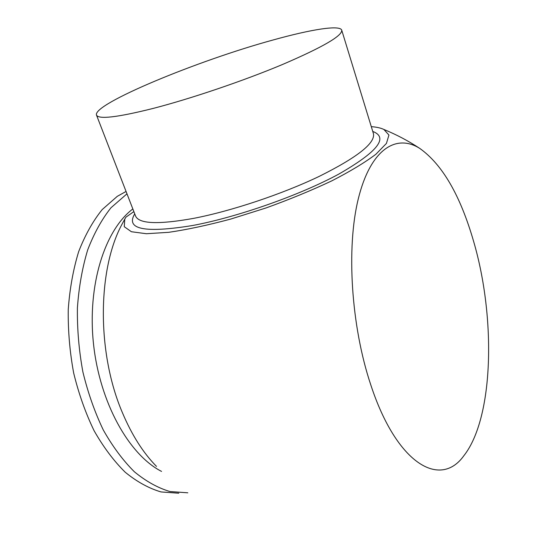 <?xml version="1.0" encoding="UTF-8"?>
<svg xmlns="http://www.w3.org/2000/svg" width="557" height="557" viewBox="0 0 557 557"><rect width="100%" height="100%" fill="white"/><g stroke="black" fill="none" stroke-linecap="round" stroke-linejoin="round"><path stroke-width="0.84" d="M187.813 492.806L169.989 491.546C157.93 487.967 146.052 481.373 134.362 471.765C123 460.458 112.646 446.533 103.296 429.99C94.76 412.173 87.957 392.824 82.889 371.951C78.969 350.604 77.138 329.271 77.402 307.937C78.878 287.085 82.304 267.743 87.686 249.919C94.056 233.334 101.827 219.277 110.996 207.747L126.975 193.822M178.811 493.21L161.084 491.949C148.956 488.398 137.022 481.84 125.276 472.287C113.865 461.043 103.477 447.194 94.105 430.742C85.548 413.029 78.732 393.792 73.67 373.023C69.757 351.794 67.954 330.573 68.253 309.351C69.771 288.603 73.246 269.351 78.676 251.604C85.103 235.082 92.942 221.073 102.182 209.585L117.304 196.322L126.063 191.455M473.687 241.627C496.015 318.054 493.774 418.029 463.765 455.849C440.253 488.67 396.772 464.273 370.788 384.887C351.07 326.019 346.189 247.802 358.29 198.835C370.363 149.631 395.867 133.325 419.748 148.399C442.411 164.482 460.388 195.556 473.687 241.627M156.496 466.397C143.205 452.904 131.87 435.059 122.484 412.862C96.8 353.194 97.35 270.166 121.865 224.485L125.109 218.525M152.89 108.49C117.471 117.353 98.68 119.56 96.507 115.111C92.232 104.089 197.979 60.448 273.048 40C311.015 29.396 340.097 24.682 341.733 30.196C342.374 35.808 322.67 47.22 282.622 64.445C243.625 80.814 191.009 98.652 152.89 108.49M133.868 211.618L125.91 217.167L124.768 219.186L124.26 226.706L131.396 231.733L146.373 233.724L168.792 232.311C187.11 229.637 207.754 225.223 230.73 219.068L265.981 207.97C289.647 199.427 311.572 190.397 331.763 180.879C350.193 171.41 364.905 162.533 375.898 154.247L386.433 143.414L388.939 135.052L383.884 129.461C380.828 127.999 376.629 127.059 371.289 126.648M161.544 471.41C129.008 454.846 99.731 402.655 93.499 343.871C87.177 285.087 104.8 230.062 132.838 208.952M341.733 30.196L373.462 133.729C375.293 143.212 357.211 157.429 319.21 176.381C282.127 194.156 231.225 211.138 193.509 218.386C158.39 224.68 139.083 223.914 135.602 216.095L135.539 215.928M372.758 131.431C388.856 137.593 377.542 151.81 338.816 174.09C300.105 195.089 237.63 217.091 192.736 225.488C144.681 233.292 125.346 229.414 134.731 213.86M96.507 115.111L135.602 216.095M124.768 219.186L121.865 224.485M419.748 148.399C408.413 140.921 396.459 134.606 383.884 129.461"/></g></svg>
